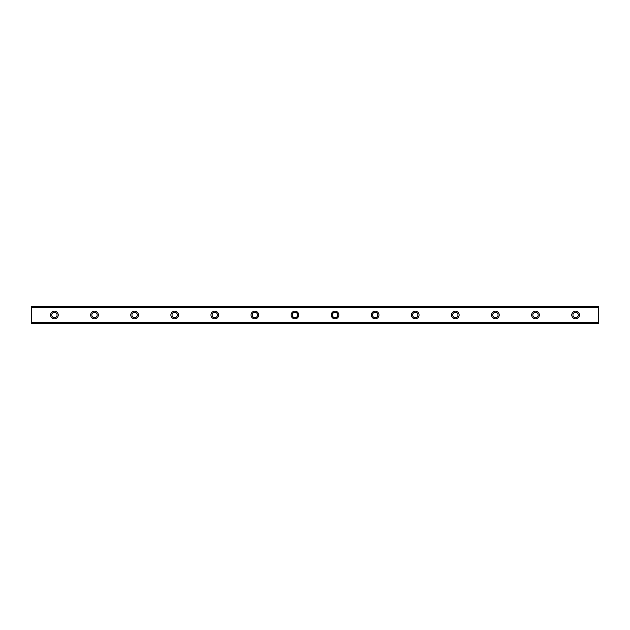 <?xml version="1.0" encoding="UTF-8"?>
<svg xmlns="http://www.w3.org/2000/svg" width="630" height="630" viewBox="0 0 630 630"><rect width="100%" height="100%" fill="white"/><g stroke="black" fill="none" stroke-linecap="round" stroke-linejoin="round"><path stroke-width="0.94" d="M54.408 311.181A3.819 3.819 0 0 0 50.589 315A3.819 3.819 0 0 0 54.408 318.819A3.819 3.819 0 0 0 58.228 315A3.819 3.819 0 0 0 54.408 311.181M575.592 311.181A3.819 3.819 0 0 0 571.772 315A3.819 3.819 0 0 0 575.592 318.819A3.819 3.819 0 0 0 579.411 315A3.819 3.819 0 0 0 575.592 311.181M535.5 311.181A3.819 3.819 0 0 0 531.681 315A3.819 3.819 0 0 0 535.5 318.819A3.819 3.819 0 0 0 539.319 315A3.819 3.819 0 0 0 535.5 311.181M495.408 311.181A3.819 3.819 0 0 0 491.589 315A3.819 3.819 0 0 0 495.408 318.819A3.819 3.819 0 0 0 499.228 315A3.819 3.819 0 0 0 495.408 311.181M455.317 311.181A3.819 3.819 0 0 0 451.497 315A3.819 3.819 0 0 0 455.317 318.819A3.819 3.819 0 0 0 459.136 315A3.819 3.819 0 0 0 455.317 311.181M415.225 311.181A3.819 3.819 0 0 0 411.406 315A3.819 3.819 0 0 0 415.225 318.819A3.819 3.819 0 0 0 419.044 315A3.819 3.819 0 0 0 415.225 311.181M375.134 311.181A3.819 3.819 0 0 0 371.322 315A3.819 3.819 0 0 0 375.134 318.819A3.819 3.819 0 0 0 378.953 315A3.819 3.819 0 0 0 375.134 311.181M335.042 311.181A3.819 3.819 0 0 0 331.23 315A3.819 3.819 0 0 0 335.042 318.819A3.819 3.819 0 0 0 338.861 315A3.819 3.819 0 0 0 335.042 311.181M294.958 311.181A3.819 3.819 0 0 0 291.139 315A3.819 3.819 0 0 0 294.958 318.819A3.819 3.819 0 0 0 298.77 315A3.819 3.819 0 0 0 294.958 311.181M254.866 311.181A3.819 3.819 0 0 0 251.047 315A3.819 3.819 0 0 0 254.866 318.819A3.819 3.819 0 0 0 258.678 315A3.819 3.819 0 0 0 254.866 311.181M214.775 311.181A3.819 3.819 0 0 0 210.956 315A3.819 3.819 0 0 0 214.775 318.819A3.819 3.819 0 0 0 218.594 315A3.819 3.819 0 0 0 214.775 311.181M174.683 311.181A3.819 3.819 0 0 0 170.864 315A3.819 3.819 0 0 0 174.683 318.819A3.819 3.819 0 0 0 178.503 315A3.819 3.819 0 0 0 174.683 311.181M134.592 311.181A3.819 3.819 0 0 0 130.772 315A3.819 3.819 0 0 0 134.592 318.819A3.819 3.819 0 0 0 138.411 315A3.819 3.819 0 0 0 134.592 311.181M94.5 311.181A3.819 3.819 0 0 0 90.681 315A3.819 3.819 0 0 0 94.5 318.819A3.819 3.819 0 0 0 98.319 315A3.819 3.819 0 0 0 94.5 311.181M31.5 306.503L598.5 306.503L31.5 306.408L598.5 306.408L31.5 306.408L31.5 307.676L598.5 307.676L598.5 322.324L31.5 322.324L31.5 307.676M54.408 317.67A2.67 2.67 0 0 1 51.739 315A2.67 2.67 0 0 1 54.408 312.33A2.67 2.67 0 0 1 57.078 315A2.67 2.67 0 0 1 54.408 317.67M575.592 317.67A2.67 2.67 0 0 1 572.922 315A2.67 2.67 0 0 1 575.592 312.33A2.67 2.67 0 0 1 578.261 315A2.67 2.67 0 0 1 575.592 317.67M535.5 317.67A2.67 2.67 0 0 1 532.83 315A2.67 2.67 0 0 1 535.5 312.33A2.67 2.67 0 0 1 538.17 315A2.67 2.67 0 0 1 535.5 317.67M495.408 317.67A2.67 2.67 0 0 1 492.739 315A2.67 2.67 0 0 1 495.408 312.33A2.67 2.67 0 0 1 498.078 315A2.67 2.67 0 0 1 495.408 317.67M455.317 317.67A2.67 2.67 0 0 1 452.647 315A2.67 2.67 0 0 1 455.317 312.33A2.67 2.67 0 0 1 457.994 315A2.67 2.67 0 0 1 455.317 317.67M415.225 317.67A2.67 2.67 0 0 1 412.555 315A2.67 2.67 0 0 1 415.225 312.33A2.67 2.67 0 0 1 417.903 315A2.67 2.67 0 0 1 415.225 317.67M375.134 317.67A2.67 2.67 0 0 1 372.464 315A2.67 2.67 0 0 1 375.134 312.33A2.67 2.67 0 0 1 377.811 315A2.67 2.67 0 0 1 375.134 317.67M335.042 317.67A2.67 2.67 0 0 1 332.372 315A2.67 2.67 0 0 1 335.042 312.33A2.67 2.67 0 0 1 337.719 315A2.67 2.67 0 0 1 335.042 317.67M294.958 317.67A2.67 2.67 0 0 1 292.281 315A2.67 2.67 0 0 1 294.958 312.33A2.67 2.67 0 0 1 297.628 315A2.67 2.67 0 0 1 294.958 317.67M254.866 317.67A2.67 2.67 0 0 1 252.189 315A2.67 2.67 0 0 1 254.866 312.33A2.67 2.67 0 0 1 257.536 315A2.67 2.67 0 0 1 254.866 317.67M214.775 317.67A2.67 2.67 0 0 1 212.097 315A2.67 2.67 0 0 1 214.775 312.33A2.67 2.67 0 0 1 217.445 315A2.67 2.67 0 0 1 214.775 317.67M174.683 317.67A2.67 2.67 0 0 1 172.006 315A2.67 2.67 0 0 1 174.683 312.33A2.67 2.67 0 0 1 177.353 315A2.67 2.67 0 0 1 174.683 317.67M134.592 317.67A2.67 2.67 0 0 1 131.922 315A2.67 2.67 0 0 1 134.592 312.33A2.67 2.67 0 0 1 137.261 315A2.67 2.67 0 0 1 134.592 317.67M94.5 317.67A2.67 2.67 0 0 1 91.83 315A2.67 2.67 0 0 1 94.5 312.33A2.67 2.67 0 0 1 97.17 315A2.67 2.67 0 0 1 94.5 317.67M31.5 323.497L598.5 323.592L31.5 323.497L31.5 322.513L598.5 322.324M598.5 322.513L598.5 323.497M598.5 323.592L31.5 323.592L598.5 323.592M598.5 306.503L598.5 307.676M598.5 307.487L31.5 307.487"/></g></svg>

